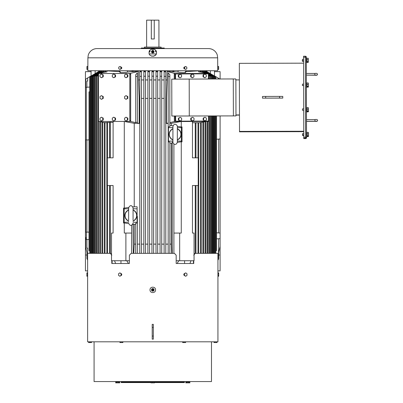 <?xml version="1.0" encoding="UTF-8"?>
<svg xmlns="http://www.w3.org/2000/svg" width="403" height="403" viewBox="0 0 403 403"><rect width="100%" height="100%" fill="white"/><g stroke="black" fill="none" stroke-linecap="round" stroke-linejoin="round"><path stroke-width="0.6" d="M87.622 270.876L85.446 270.876L85.446 71.643L91.073 71.643M85.446 237.432L85.733 237.432L85.753 247.598L85.753 239.513L86.368 239.513L86.368 232.138L85.753 232.138L85.753 139.901L86.297 139.901L86.297 87.325L85.753 87.325L85.753 79.104L91.073 75.89M85.446 79.542L85.753 79.104M85.446 255.008L86.922 255.008M85.446 248.132L85.879 248.132M85.753 247.598L86.922 252.429L86.922 258.58L87.658 260.137M87.658 253.351L87.658 248.132L86.877 248.132L86.877 239.513M86.368 239.513L89.018 239.513M86.368 232.138L89.018 232.138M86.297 139.901L89.018 139.901M86.297 87.325L89.708 87.043M89.708 87.018L86.877 87.249L86.877 81.053L87.658 81.053L87.658 77.895M85.753 87.325L86.922 87.239M97.002 72.535L89.708 76.812L97.002 72.696M98.967 71.91L98.846 71.371L90.594 76.605L90.594 253.351M208.553 72.535L215.847 76.812L208.553 72.696M206.709 70.721L207.087 71.805L214.965 76.605L214.965 78.993M187.073 71.553L198.397 70.852L198.699 71.89L201.591 72.238L206.215 73.477M199.017 71.925L198.548 71.371M201.576 72.238L200.649 71.371L199.833 71.371L199.833 72.026M204.669 73.064L202.442 71.371L201.742 71.371L201.742 72.278M206.85 73.477L203.963 71.371L203.374 71.371L203.374 72.243M208.119 73.477L205.208 71.371L204.734 71.371L204.734 72.132M205.807 71.371L213.887 76.444L206.16 71.371L205.807 71.371L205.807 72.026M206.709 71.371L206.593 71.91M186.03 71.326L185.506 71.603L187.093 71.563L186.03 71.326L186.03 70.721M185.103 72.077C188 72.782 180.438 72.782 178.071 72.077L167.114 71.407L167.114 79.945L165.784 79.945M173.461 70.721L173.461 71.326L174.146 71.603M132.093 70.721L132.093 71.326L131.408 71.603L135.937 71.487M137.373 71.442L135.861 71.492L138.446 71.407L138.446 79.945L139.77 79.945M141.433 71.658L141.433 71.371L139.77 71.432L139.77 253.351M143.831 79.945L141.433 79.945M145.493 253.351L145.493 71.371L143.831 71.371L143.831 253.351M147.891 79.945L145.493 79.945M149.548 71.402L147.891 71.371L147.891 253.351M151.946 79.945L149.548 79.945M153.608 71.371L153.608 71.805L153.608 71.371L151.946 71.371L151.946 253.351M156.006 79.945L153.608 79.945M157.669 71.371L157.669 71.805L157.669 71.371L156.006 71.371L156.006 253.351M160.067 79.945L157.669 79.945M161.724 71.663L161.724 71.371L160.067 71.371L160.067 253.351M164.122 79.945L161.724 79.945M164.122 76.253L165.784 76.444L165.784 71.432L164.122 71.371L164.122 253.351M173.461 71.326L172.222 71.553M131.408 71.603L127.484 72.077C125.116 72.782 117.555 72.782 120.457 72.077M119.53 71.326L120.049 71.603L118.462 71.563L119.53 71.326L119.53 70.721M99.748 72.026L99.748 71.371L99.395 71.371L91.667 76.444L91.667 253.351M100.821 72.132L100.821 71.371L100.347 71.371L92.932 76.313L92.932 253.351M102.181 72.243L102.181 71.371L101.591 71.371L94.378 76.227L94.378 253.351M103.813 72.278L103.813 71.371L103.113 71.371L100.886 73.064M105.722 72.026L105.722 71.371L104.906 71.371L103.979 72.238L106.855 71.89L107.158 70.852L118.482 71.553M107.007 71.371L106.538 71.925M89.708 250.963L89.018 250.585L89.708 250.585M89.708 91.557L89.018 91.939L89.018 250.585M86.877 139.901L86.877 232.138M89.018 91.939L89.708 91.939M89.708 76.812L89.708 253.351M98.967 71.371L91.295 76.358L91.295 253.351M90.408 76.505L90.408 253.351M214.482 71.643L220.109 71.643L220.109 78.978M214.482 75.89L218.361 78.167L218.361 78.983M219.731 79.038L218.361 78.167M215.847 76.812L215.847 78.988M215.847 115.953L215.847 253.351M217.932 260.101L218.361 259.628L218.678 238.712M215.147 76.505L215.147 78.988M215.147 115.953L215.147 253.351M214.965 115.958L214.965 253.351M206.593 71.371L214.26 76.358L214.26 78.993M174.877 73.492L202.865 73.492L174.877 73.492L167.114 71.407M205.762 121.57L205.762 253.351M207.046 121.444L207.046 253.351M199.833 71.371L200.573 72.117M207.752 121.439L207.752 253.351M208.613 76.026L208.855 79.008M208.855 115.973L208.855 253.351M201.742 71.371L203.46 72.742M208.613 75.578L209.555 76.177L209.555 79.003M209.555 115.968L209.555 253.351M208.613 74.978L210.477 76.162L210.477 79.003M210.477 115.968L210.477 253.351M203.374 71.371L206.255 73.477M208.608 74.595L211.182 76.227L211.182 78.998M211.182 115.968L211.182 253.351M208.608 74.097L211.923 76.192L211.923 78.998M211.923 115.963L211.923 253.351M204.734 71.371L207.631 73.477M208.603 73.779L212.623 76.313L212.623 78.998M212.623 115.963L212.623 253.351M213.187 76.253L213.187 78.993M213.187 115.958L213.187 253.351M214.26 115.958L214.26 253.351M113.107 121.454L113.107 157.84L107.329 157.84L107.329 185.511L113.107 185.511L113.107 233.06L111.505 233.06L111.505 260.731L125.887 260.731L125.887 233.06L124.29 233.06L124.29 222.955L123.54 223.005L123.54 208.064L124.29 208.109L124.29 121.454L129.847 121.454A0.922 0.801 90 0 0 130.648 120.532L130.648 74.414A0.922 0.801 90 0 0 129.847 73.492L138.446 71.407M129.847 73.492L100.13 73.492M106.86 122.673L103.964 122.552L99.304 121.454A0.922 0.801 -90 0 1 98.503 120.532L98.503 74.414A0.922 0.801 -90 0 1 99.304 73.492L103.964 72.238M130.678 73.492L130.678 121.454L135.715 122.638L135.715 122.29L137.373 122.386L137.373 123.031L139.176 123.449L139.176 98.392L138.446 79.945M139.151 98.1L139.151 123.444M137.373 122.386L137.373 72.842L135.715 74.706L135.715 76.605L135.715 74.706M139.176 98.392L139.77 98.392M141.433 98.392L143.831 98.392M145.493 98.392L147.891 98.392M149.548 98.392L151.946 98.392M153.608 98.392L156.006 98.392M157.669 98.392L160.067 98.392M161.724 98.392L164.122 98.392M165.784 98.392L166.409 98.1L167.114 79.945M139.77 71.805L141.433 71.805L141.433 253.351M149.548 71.371L149.548 253.351M151.946 71.371L151.946 71.805L153.608 71.805L153.608 253.351M156.006 71.805L157.669 71.805L157.669 253.351M161.724 71.371L161.724 253.351M166.409 98.1L166.379 123.449L168.182 123.394M168.182 123.031L166.409 123.444M168.182 253.351L168.182 72.842L169.839 74.706L169.839 126.759L168.459 126.759L168.459 127.635L172.917 127.635M174.575 121.525L169.839 122.638M99.748 71.371L92.373 76.253L92.373 253.351M100.821 71.371L93.632 76.192L93.632 253.351M102.181 71.371L99.279 73.492M98.639 73.9L95.078 76.162L95.078 253.351M98.503 74.58L96 76.177L96 253.351M103.813 71.371L102.095 72.742M98.503 75.029L96.705 76.177L96.705 253.351M98.503 75.719L97.808 76.162L97.808 253.351M105.722 71.371L104.987 72.117M98.508 120.618L98.508 253.351M99.793 121.57L99.793 253.351M217.932 270.876L220.109 270.876L220.109 255.008L218.658 255.008M205.062 121.731L205.062 253.351M203.596 122.079L203.596 253.351M204.311 121.454L206.255 121.454L199.762 122.744M198.699 253.351L198.699 122.744L201.243 122.744L201.243 253.351M198.699 122.744L195.954 122.744L195.954 157.84M195.954 185.511L195.954 253.351M192.453 121.494L192.453 157.84L198.226 157.84L198.226 185.511L192.453 185.511L192.453 233.06L194.05 233.06L194.05 260.731L179.667 260.731L179.667 233.06L181.269 233.06L181.269 141.791L182.015 141.836L182.015 126.895L181.37 127.635L177.345 127.635M189.944 263.497L191.002 260.731M177.053 263.497L178.826 260.731M169.839 143.176L172.237 143.1M171.32 143.221L171.32 244.127L171.769 253.351M171.32 244.127L169.839 244.127M168.182 244.127L165.784 244.127M164.122 244.127L161.724 244.127M160.067 244.127L157.669 244.127M156.006 244.127L153.608 244.127M151.946 244.127L149.548 244.127M147.891 244.127L145.493 244.127M143.831 244.127L141.433 244.127M139.77 244.127L137.373 244.127M135.715 244.127L134.234 244.127L133.786 253.351M137.096 216.456L137.373 216.456L137.373 253.351M135.715 224.34L133.317 224.27M128.507 263.497L126.728 260.731M134.234 224.39L134.234 244.127M115.611 263.497L114.553 260.731M113.107 122.421L109.601 122.235L109.601 157.84M109.601 185.511L109.601 253.351M109.601 122.507L106.86 122.401L106.86 253.351M104.312 122.588L104.312 253.351M101.959 122.079L101.959 253.351M100.493 121.731L100.493 253.351M91.295 76.358L90.594 76.605M216.537 238.888L220.109 238.591L220.109 246.399L218.658 252.429L218.658 258.58L218.361 259.628M216.537 115.953L216.537 250.585L215.847 250.963M214.26 76.358L214.965 76.605M181.269 121.53L181.269 126.945L182.015 126.895M202.895 122.245L202.895 253.351M209.555 76.177L208.855 76.177M210.477 76.162L211.182 76.227M211.923 76.192L212.623 76.313M213.887 76.444L213.887 78.993M213.887 115.958L213.887 253.351M99.304 121.454L130.678 121.454M124.29 121.454L134.234 123.318L139.176 123.449M137.373 76.358L135.715 76.605L135.715 122.29M180.836 121.535L171.32 123.318L171.32 125.509M171.32 123.318L169.839 123.353M166.379 98.392L166.379 123.449M134.234 123.318L134.234 206.679M169.839 125.56L173.094 125.756M141.433 76.253L139.77 76.444M145.493 76.192L143.831 76.313M149.548 76.162L147.891 76.227M153.608 76.177L151.946 76.177M156.006 76.162L157.669 76.227M160.067 76.192L161.724 76.313M165.784 76.444L165.784 253.351M168.182 76.358L169.839 76.605L169.839 74.706M92.373 76.253L91.667 76.444M93.632 76.192L92.932 76.313M95.078 76.162L94.378 76.227M96.705 76.177L96 76.177M97.808 76.162L98.508 76.227M102.659 122.245L102.659 253.351M200.538 122.744L200.538 253.351M197.994 122.744L197.994 157.84M197.994 185.511L197.994 253.351M192.453 122.744L195.254 122.744L195.254 157.84L192.453 157.84M195.954 122.744L195.254 122.744M192.453 185.511L195.254 185.511L195.254 253.351M179.667 260.731L176.171 260.731M172.917 142.078L172.237 142.078L172.237 253.351M181.269 141.791L177.33 142.36M182.015 141.836L181.37 141.1L181.37 127.635M169.839 253.351L169.839 141.972L168.459 141.972L168.459 141.1L172.917 141.1M177.345 141.1L181.37 141.1M133.071 222.265L137.096 222.265L137.096 206.779L132.869 206.865M173.9 143.957L173.9 253.351M137.096 222.265L137.096 223.141L135.715 223.141L135.715 253.351M124.29 222.955L128.663 223.594M133.071 223.247L133.317 253.351M123.54 223.005L124.184 222.265L128.643 222.265M125.887 260.731L129.383 260.731M131.655 225.348L131.655 253.351M113.107 185.511L110.301 185.511L110.301 253.351M113.107 157.84L110.301 157.84L110.301 122.124M107.561 122.29L107.561 157.84M107.561 185.511L107.561 253.351M105.017 122.477L105.017 253.351M216.537 232.763L220.109 233.06L220.109 238.591M216.537 139.277L220.109 138.98L220.109 233.06M220.109 115.943L220.109 138.98M220.109 255.008L220.109 248.132L219.7 248.132M220.109 248.132L220.109 246.399M215.847 250.585L216.537 250.585M218.678 139.095L218.678 232.939M177.33 126.371L181.269 126.945M179.667 233.06L173.9 233.06M124.29 208.109L128.663 207.474M123.54 208.064L124.184 208.799L124.184 222.265M137.096 208.799L133.071 208.799M128.643 208.799L124.184 208.799M125.887 233.06L131.655 233.06M168.459 141.1L168.459 127.635M172.61 128.925A5.995 5.995 0 0 0 172.61 139.806M177.647 139.806A5.995 5.995 0 0 0 177.647 128.925M128.335 210.094A5.995 5.995 0 0 0 128.335 220.975M133.378 220.975A5.995 5.995 0 0 0 133.378 210.094M124.618 118.134L124.618 119.978L125.998 120.9L127.383 119.978L127.383 118.134L125.998 117.213L124.618 118.134M125.998 120.9L127.847 119.978L127.847 118.134L125.998 117.213M127.847 118.134L127.383 118.134M127.847 119.978L127.383 119.978M100.015 74.968L100.015 76.812L101.4 77.734L102.78 76.812L102.78 74.968L101.4 74.041L100.015 74.968M101.4 77.734L103.244 76.812L103.244 74.968L101.4 74.041M103.244 74.968L102.78 74.968M103.244 76.812L102.78 76.812M100.015 96.549L100.015 98.392L101.4 99.314L102.78 98.392L102.78 96.549L101.4 95.627L100.015 96.549M101.4 99.314L103.244 98.392L103.244 96.549L101.4 95.627M103.244 96.549L102.78 96.549M103.244 98.392L102.78 98.392M100.015 118.134L100.015 119.978L101.4 120.9L102.78 119.978L102.78 118.134L101.4 117.213L100.015 118.134M101.4 120.9L103.244 119.978L103.244 118.134L101.4 117.213M103.244 118.134L102.78 118.134M103.244 119.978L102.78 119.978M112.316 74.968L112.316 76.812L113.696 77.734L115.082 76.812L115.082 74.968L113.696 74.041L112.316 74.968M113.696 77.734L115.545 76.812L115.545 74.968L113.696 74.041M115.545 74.968L115.082 74.968M115.545 76.812L115.082 76.812M112.316 118.134L112.316 119.978L113.696 120.9L115.082 119.978L115.082 118.134L113.696 117.213L112.316 118.134M113.696 120.9L115.545 119.978L115.545 118.134L113.696 117.213M115.545 118.134L115.082 118.134M115.545 119.978L115.082 119.978M124.618 74.968L124.618 76.812L125.998 77.734L127.383 76.812L127.383 74.968L125.998 74.041L124.618 74.968M125.998 77.734L127.847 76.812L127.847 74.968L125.998 74.041M127.847 74.968L127.383 74.968M127.847 76.812L127.383 76.812M124.618 96.549L124.618 98.392L125.998 99.314L127.383 98.392L127.383 96.549L125.998 95.627L124.618 96.549M125.998 99.314L127.847 98.392L127.847 96.549L125.998 95.627M127.847 96.549L127.383 96.549M127.847 98.392L127.383 98.392M129.015 121.454A0.922 0.801 -90 0 0 129.816 120.532L129.816 74.414A0.922 0.801 -90 0 0 129.015 73.492M208.437 79.008L208.422 73.845L208.623 79.008L208.24 79.013L233.292 78.948L208.573 79.008L208.608 73.845A0.368 0.368 0 0 0 208.24 73.477L208.24 73.477A0.368 0.317 -90 0 1 208.558 73.845M175.023 79.124L175.008 73.961L174.272 73.961L174.237 79.124L175.527 79.124L175.512 73.961L208.422 73.845L208.24 73.477L174.59 73.588A0.368 0.368 0 0 0 174.222 73.961L174.408 73.961M174.59 73.588A0.368 0.317 -90 0 0 174.272 73.961L174.237 79.124L171.759 79.129L235.503 78.938A0.368 0.368 -0.1 0 1 235.876 79.305L235.967 115.903L171.854 116.024L171.759 79.129M175.527 79.124L235.503 78.938M189.193 79.129L189.284 116.024M233.292 79.018L233.387 115.913M235.876 79.381A0.368 0.368 179.9 0 0 235.503 79.013M180.131 74.127L178.287 75.054L178.292 76.902L180.136 77.819L181.521 76.892L181.516 75.049L180.131 74.127L178.746 75.054L178.751 76.902L180.136 77.819M192.508 74.087L190.669 75.013L190.674 76.857L192.518 77.774L193.898 76.847L193.898 75.003L192.508 74.087L191.128 75.013L191.133 76.857L192.518 77.774M204.89 74.041L203.047 74.973L203.052 76.817L204.9 77.734L206.281 76.807L206.276 74.963L204.89 74.041L203.51 74.973L203.515 76.817L204.9 77.734M174.877 73.588L202.865 73.492M180.242 117.293L178.398 118.22L178.403 120.069L180.252 120.986L181.632 120.059L181.627 118.215L180.242 117.293L178.861 118.22L178.861 120.069L180.252 120.986M192.619 117.253L190.78 118.18L190.785 120.023L192.629 120.94L194.014 120.013L194.009 118.17L192.619 117.253L191.239 118.18L191.244 120.023L192.629 120.94M205.001 117.208L203.162 118.139L203.162 119.983L205.011 120.9L206.391 119.973L206.386 118.129L205.001 117.208L203.621 118.139L203.626 119.983L205.011 120.9M239.473 115.117L235.967 115.127L235.876 79.905L239.382 79.895M178.287 75.054L178.746 75.054M178.292 76.902L178.751 76.902M190.669 75.013L191.128 75.013M190.674 76.857L191.133 76.857M203.047 74.973L203.51 74.973M203.052 76.817L203.515 76.817M175.119 116.024L175.134 121.182L174.343 121.182A0.368 0.368 0 0 0 174.711 121.55A0.368 0.317 -90 0 0 174.716 121.55L175.451 121.55A0.368 0.317 -90 0 1 175.134 121.182L175.637 121.182L175.451 121.55L208.361 121.439A0.368 0.317 90 0 0 208.678 121.071L208.361 121.439A0.368 0.368 0 0 0 208.729 121.071L208.719 115.973M178.398 118.22L178.861 118.22M178.403 120.069L178.861 120.069M190.78 118.18L191.239 118.18M190.785 120.023L191.244 120.023M203.162 118.139L203.621 118.139M203.162 119.983L203.626 119.983M303.746 131.66L239.513 131.826L239.337 63.342L303.57 63.175M303.746 131.242L239.513 131.408M282.78 98.095L262.489 98.146L279.581 98.055L279.576 96.398L282.775 96.433L282.78 98.095L279.581 98.055M265.683 98.095L265.683 96.433L262.484 96.483L262.489 98.146M239.473 114.946L235.967 114.956M265.683 96.433L279.576 96.398M268.02 98.1L277.244 98.075L268.02 98.1M303.761 136.068L303.751 132.476M303.696 111.349L303.686 107.757M303.63 86.63L303.62 83.038M303.57 61.911L303.56 58.319M308.507 133.907L308.502 132.456L307.071 132.461L307.076 133.912L308.507 133.907L308.512 136.063L307.081 136.068L307.081 135.715L308.512 135.71M308.441 109.188L308.436 107.737L307.005 107.742L307.01 109.193L308.441 109.188L308.446 111.344L307.015 111.349L307.015 110.996L308.446 110.991M308.381 84.469L308.376 83.018L306.945 83.023L306.945 84.474L308.381 84.469L308.386 86.625L306.95 86.63L306.95 86.277L308.381 86.272M308.315 59.75L308.31 58.299L306.879 58.304L306.885 59.755L308.315 59.75L308.32 61.906L306.89 61.911L306.89 61.558L308.32 61.553M308.502 132.899L308.512 136.154L307.081 136.179L307.081 136.738L307.071 132.234L306.517 132.234L306.487 121.348L306.527 136.516L308.512 136.506L308.502 132.567M306.89 62.022L306.89 62.359L306.89 62.022L308.32 62.017L308.31 58.41M306.527 136.295L308.512 136.285L308.502 132.678M306.335 62.138L306.89 62.138L306.879 58.077L306.325 58.082L306.325 57.654L306.335 62.359L306.89 62.581L306.89 62.133L308.32 62.127L308.31 58.521M307.081 136.4L308.512 136.395L308.502 132.789M308.31 58.742L308.32 62.349L306.89 62.354L308.32 62.238L308.31 58.631M308.446 111.435L307.015 111.44L307.015 111.792L308.451 111.787L308.441 108.18M308.386 86.716L306.955 86.721L306.955 87.073L308.386 87.068L308.376 83.461M307.081 135.715L307.076 133.912M307.015 110.996L307.01 109.193M306.95 86.277L306.945 84.474M306.89 61.558L306.885 59.755M307.015 111.44L307.005 107.742M306.955 86.721L306.945 83.023M316.355 121.227A0.831 0.831 -0.2 0 0 317.554 120.482L317.554 120.396A0.831 0.831 -0.2 0 0 316.723 119.57A0.831 0.831 -0.2 0 1 317.554 120.396A0.831 0.831 -0.2 0 1 316.728 121.232A0.831 0.831 -0.2 0 0 317.554 120.396C317.589 119.59 316.728 119.313 314.97 119.565L306.481 119.59L306.466 112.019L307.015 112.019L307.015 111.349M314.849 73.452L306.366 73.472L306.335 62.581L306.371 75.129L314.854 75.109L314.849 73.452C316.607 73.2 317.468 73.477 317.433 74.283L317.433 74.283A0.831 0.831 179.8 0 0 316.602 73.452A0.831 0.831 179.8 0 1 317.433 74.283L317.438 74.364A0.831 0.831 179.8 0 1 316.239 75.109M317.433 74.283A0.831 0.831 179.8 0 1 316.607 75.114A0.831 0.831 179.8 0 0 317.433 74.283M307.015 111.576L306.461 111.576L306.481 119.59L306.466 112.019M306.955 86.857L306.401 86.857L306.401 87.3L306.955 87.3L306.95 86.63M307.081 136.405L306.527 136.405M306.335 62.248L306.89 62.248L306.89 61.911M307.081 136.627L306.527 136.627L307.081 136.738M306.89 62.47L306.335 62.359M314.97 119.666L314.975 121.328L306.487 121.348L306.481 119.59M306.371 75.129L314.854 75.21C316.612 75.452 317.473 75.17 317.438 74.364A0.831 0.831 179.8 0 1 316.607 75.195M307.005 107.515L306.451 107.52L306.401 87.3L306.461 111.576M306.94 82.796L306.391 82.801L306.371 75.23L306.401 86.857M302.467 135.272L302.648 133.539L302.467 135.272M302.462 61.301L302.457 59.382L302.462 61.301L303.479 61.296M302.336 85.391L302.517 84.101L302.336 85.391M302.401 110.11L302.582 108.82L302.401 110.11M306.366 73.472L306.335 62.47M306.325 57.634A0.957 0.957 179.8 0 1 306.325 57.654L306.325 57.181L305.363 57.176L305.57 137.161L303.761 137.166L303.555 56.229L305.363 56.224L305.363 57.176L303.555 57.181M306.325 58.082L306.527 137.166L305.57 137.161L305.575 138.128A0.957 0.957 -0.2 0 0 306.527 137.166L306.532 137.64A0.957 0.957 179.8 0 1 305.575 138.602L305.57 138.012M303.766 138.133L303.766 138.607L305.575 138.602L305.575 138.128L303.766 138.133L303.761 137.166M303.766 138.607L305.575 138.602A0.957 0.957 0 0 0 306.532 137.64L306.527 136.738M306.89 62.581L306.335 62.581M149.458 54.254L149.322 53.937M156.097 54.254L156.097 53.937L149.458 53.937M151.624 56.148L153.931 56.148M164.263 48.587L164.263 48.033L141.297 48.033L141.297 48.587M155.543 50.204L155.543 51.72L156.349 51.72M155.543 50.798L155.971 50.798M151.17 49.322L154.384 49.322M150.012 50.204L150.012 51.72L149.206 51.72M149.584 50.798L150.012 50.798M154.052 51.72A1.274 1.274 0 0 1 152.777 52.995A1.274 1.274 0 0 1 151.503 51.72A1.274 1.274 0 0 1 152.777 50.451A1.274 1.274 0 0 1 154.052 51.72A1.274 1.274 0 0 1 152.777 52.995A1.274 1.274 0 0 1 151.503 51.72A1.274 1.274 0 0 1 152.777 50.451A1.274 1.274 0 0 1 154.052 51.72C153.2 53.362 152.354 53.362 151.503 51.72L153.795 50.959M152.566 51.332A0.443 0.443 0 0 1 153.165 51.508A0.443 0.443 0 0 1 152.989 52.113A0.443 0.443 0 0 1 152.389 51.937A0.443 0.443 0 0 1 152.566 51.332M152.51 51.236A0.554 0.554 0 0 1 153.266 51.458A0.554 0.554 0 0 1 153.044 52.209A0.554 0.554 0 0 1 152.294 51.987A0.554 0.554 0 0 1 152.51 51.236M144.476 48.033L144.476 47.091L161.079 47.091L161.079 48.033M146.627 47.091L146.627 20.15L158.928 20.15L158.928 47.091M151.311 20.15L151.311 38.965L154.243 38.965L154.243 20.15M177.345 139.161L177.345 142.113C176.222 146.138 172.816 143.987 172.917 142.113L172.917 126.618C174.071 122.567 177.441 124.769 177.345 126.618L177.345 129.575M177.345 142.113L177.345 126.618M177.914 129.207L178.338 129.544A5.793 5.793 0 0 1 178.338 139.191L177.345 140.229M172.343 139.524L171.92 139.191A5.793 5.793 0 0 1 171.92 129.544L172.917 128.507M172.343 129.207L171.92 129.544M178.338 129.544L177.345 128.507M171.92 139.191L172.917 140.229M178.338 139.191L177.914 139.524M128.643 220.325L128.643 207.787C130.119 204.931 131.595 204.931 133.071 207.787L133.071 210.739M133.071 220.325L133.071 207.787M133.64 210.376L134.063 210.709A5.793 5.793 0 0 1 134.063 220.355L133.071 221.393M128.073 220.693L127.65 220.355A5.793 5.793 0 0 1 127.65 210.709L128.643 209.671M128.073 210.376L127.65 210.709M134.063 210.709L133.071 209.671M127.65 220.355L128.643 221.393M134.063 220.355L133.64 220.693M185.723 272.891L184.1 273.728L184.468 273.728L184.468 275.4L185.723 276.236L186.977 275.4L186.977 273.728L185.723 272.891L184.468 273.728M184.1 273.728L184.1 275.4L184.468 275.4M184.1 275.4L185.723 276.236M152.223 336.047L152.223 327.458L153.331 327.458L153.331 339.145L152.223 339.145L152.223 336.047L153.331 336.047M152.223 327.458L152.223 324.355L153.331 324.355L153.331 327.458M185.612 341.804L185.612 342.545L182.665 342.545L182.665 341.804M184.876 341.804L184.876 342.545M183.4 341.804L183.4 342.545M87.622 276.236L86.887 276.236L86.887 272.891L87.622 272.891L87.622 341.804L217.932 341.804L217.932 276.236L218.673 276.236L218.673 275.4L217.932 275.4L217.932 276.236M94.08 341.804L94.08 381.56L211.479 381.56L211.479 341.804M87.622 273.456L87.647 274.629M87.642 275.163L87.647 274.564M121.454 273.874L121.812 274.564L121.454 275.259M217.907 274.564L217.932 273.456M184.1 275.259L183.743 274.564L184.1 273.874M217.932 272.891L217.932 273.728L218.673 273.728L218.673 272.891L217.932 272.891L217.932 253.351L194.881 253.351L194.05 254.429M193.445 263.497L193.445 260.731M195.183 253.351L193.747 255.195M111.812 260.731L111.812 263.497L129.383 263.497L129.383 255.195L131.141 253.351L174.413 253.351L176.171 255.195L176.171 263.497L193.747 263.497L193.747 260.731M112.11 263.497L112.11 260.731M87.622 272.891L87.622 253.351L110.674 253.351L111.505 254.429M110.372 253.351L111.812 255.195M214.023 341.804L214.023 342.545L216.975 342.545L216.975 341.804M214.759 341.804L214.759 342.545M216.235 341.804L216.235 342.545M122.895 341.804L122.895 342.545L119.943 342.545L119.943 341.804M122.154 341.804L122.154 342.545M120.678 341.804L120.678 342.545M90.796 341.804L90.796 342.545L88.579 342.545L88.579 341.804M89.32 341.804L89.32 342.545M91.531 341.804L91.531 342.545L90.796 342.545M155.543 289.878C155.714 286.306 149.84 286.306 150.012 289.878C149.84 293.444 155.714 293.444 155.543 289.878C155.714 286.306 149.84 286.306 150.012 289.878C149.84 293.444 155.714 293.444 155.543 289.878M217.932 273.728L217.932 275.4M218.673 273.728L218.673 275.4M118.578 273.728L118.578 275.4L119.832 276.236L121.086 275.4L121.086 273.728L119.832 272.891L118.578 273.728M119.832 276.236L121.454 275.4L121.454 273.728L119.832 272.891M121.454 273.728L121.086 273.728M121.454 275.4L121.086 275.4M87.622 273.728L86.887 273.728M87.622 275.4L86.887 275.4M151.019 382.573L121.142 382.573L121.142 382.115L151.019 382.115L151.019 382.85L154.535 382.85L154.535 382.115L165.734 382.115M151.019 382.115L152.777 382.115L152.777 382.85M152.777 382.115A0.277 0.277 0 0 0 153.054 381.837L152.5 381.837A0.277 0.277 0 0 1 152.777 381.56A0.277 0.277 0 0 0 152.5 381.837L153.054 381.837A0.277 0.277 0 0 1 152.777 382.115L166.842 382.115M118.935 381.56L118.658 381.837L118.935 382.115L119.187 381.837L118.618 381.837M174.952 381.837L175.149 381.56L175.345 381.837L175.149 382.115L174.952 381.837M186.367 381.837L186.937 381.837L186.619 382.115L186.367 381.837L186.937 381.837M173.517 382.115L182.111 382.115M123.449 382.115L132.038 382.115M154.535 382.573L184.413 382.573L184.413 382.115L154.535 382.115M130.209 381.837L130.406 381.56L130.602 381.837L130.406 382.115L130.209 381.837M186.811 382.85L185.798 382.85L185.798 382.115L186.811 382.115L186.811 382.85L189.858 382.85L189.858 382.115L188.841 382.115L188.841 382.85M186.811 382.115L188.841 382.115M116.714 382.85L116.714 382.115L115.701 382.115L115.701 382.85L119.756 382.85L119.756 382.115L118.744 382.115L118.744 382.85M116.714 382.115L118.744 382.115M218.633 67.22L217.711 67.22L217.711 66.48L218.633 66.48L218.633 69.432L217.711 69.432L217.711 68.691L218.633 68.691M217.711 67.22L217.711 68.691M87.844 69.432L87.844 68.691L86.922 68.691L86.922 69.432L87.844 69.432L87.844 70.721L217.711 70.721L217.711 69.432M184.69 66.848L183.632 67.956L184.69 69.064M186.811 67.749L186.811 68.162M118.744 68.162L118.744 67.749M120.865 69.064L121.923 67.956L120.865 66.848M87.844 69.064L87.849 66.848M217.711 66.848L217.711 69.064M149.09 52.647C148.44 57.266 157.115 57.266 156.465 52.647C156.908 47.937 148.647 47.937 149.09 52.647L149.81 50.456M153.679 56.224L155.785 54.783M154.153 49.221L153.528 49.03M87.844 68.691L87.904 57.81L88.267 55.045A9.224 9.224 0 0 1 97.068 48.587L208.487 48.587A9.224 9.224 0 0 1 217.288 55.045L217.655 57.81L217.711 66.48M186.811 68.691L186.811 67.22L185.707 66.48L184.599 67.22L184.599 68.691L185.707 69.432L186.811 68.691M185.707 66.48L184.136 67.22L184.136 68.691L185.707 69.432M184.136 68.691L184.599 68.691M184.136 67.22L184.599 67.22M119.847 69.432L121.419 68.691L120.955 68.691L120.955 67.22L119.847 66.48L118.744 67.22L118.744 68.691L119.847 69.432L120.955 68.691M121.419 68.691L121.419 67.22L120.955 67.22M121.419 67.22L119.847 66.48M87.844 67.22L86.922 67.22L86.922 66.48L87.844 66.48M86.922 68.691L86.922 67.22M152.566 289.485A0.443 0.443 0 0 1 153.165 289.661A0.443 0.443 0 0 1 152.989 290.266A0.443 0.443 0 0 1 152.389 290.089A0.443 0.443 0 0 1 152.566 289.485M152.51 289.389A0.554 0.554 0 0 1 153.266 289.611A0.554 0.554 0 0 1 153.044 290.361A0.554 0.554 0 0 1 152.294 290.14A0.554 0.554 0 0 1 152.51 289.389M151.503 289.878A1.274 1.274 0 0 1 152.777 288.603A1.274 1.274 0 0 1 154.052 289.878A1.274 1.274 0 0 1 152.777 291.147A1.274 1.274 0 0 1 151.503 289.878A1.274 1.274 0 0 1 152.777 288.603A1.274 1.274 0 0 1 154.052 289.878A1.274 1.274 0 0 1 152.777 291.147A1.274 1.274 0 0 1 151.503 289.878M95.158 70.721L95.158 73.578M98.846 70.721L98.846 71.371M210.396 70.721L210.396 73.578M178.071 70.721L178.071 72.077M133.333 71.326L132.093 71.326M127.484 70.721L127.484 72.077M200.896 71.805L200.084 71.805M202.694 71.805L201.989 71.805M204.215 71.805L203.626 71.805M205.459 71.805L204.986 71.805M206.422 71.805L206.064 71.805M145.493 71.805L143.831 71.805M149.548 71.805L147.891 71.805M161.724 71.805L160.067 71.805M165.784 71.805L164.122 71.805M99.491 71.805L99.133 71.805M100.569 71.805L100.095 71.805M101.929 71.805L101.339 71.805M103.566 71.805L102.861 71.805M105.47 71.805L104.659 71.805M130.648 74.414L129.816 74.414M130.648 120.532L129.816 120.532M175.008 73.961L175.512 73.961L175.33 73.588A0.368 0.317 -90 0 0 175.008 73.961M208.668 115.973L208.678 121.071M208.532 115.973L208.547 121.071L175.637 121.182L175.622 116.024M174.333 116.024L174.343 121.182L174.378 116.024M208.361 121.439L174.711 121.55A0.368 0.317 -90 0 1 174.393 121.182M316.728 121.313A0.831 0.831 -0.2 0 0 317.554 120.482C317.594 121.288 316.733 121.57 314.975 121.328L314.975 121.328M316.672 121.227L314.975 121.227L314.97 119.565M306.325 57.654L306.532 137.64M305.363 56.224A0.957 0.957 0 0 1 306.325 57.181A0.957 0.957 -0.2 0 0 305.363 56.224L303.555 56.229M305.731 57.181L305.363 57.181M153.865 51.72A1.088 1.088 0 0 0 152.777 50.632A1.088 1.088 0 0 0 151.689 51.72A1.088 1.088 0 0 0 152.777 52.813A1.088 1.088 0 0 0 153.865 51.72M153.991 381.56L154.263 381.837L153.986 382.115L153.709 381.837L153.986 381.56M186.891 381.837L187.068 381.56A0.277 0.277 0 0 0 186.791 381.837L186.791 381.837A0.277 0.277 0 0 0 187.068 382.115L186.891 381.837M87.904 57.81L217.655 57.81M153.865 289.878A1.088 1.088 0 0 0 152.777 288.79A1.088 1.088 0 0 0 151.689 289.878A1.088 1.088 0 0 0 152.777 290.966A1.088 1.088 0 0 0 153.865 289.878M120.96 260.731L120.96 263.497M91.073 70.721L91.073 75.991M214.482 70.721L214.482 75.991M185.662 70.721L185.662 72.354M119.898 70.721L119.898 72.354M184.594 260.731L184.594 263.497M314.854 75.109L316.551 75.114M314.975 121.227L306.487 121.248M302.275 61.004L303.479 61.185M302.467 135.161L303.671 135.343M302.275 60.893L303.479 61.075M302.467 135.05L303.671 135.232M302.275 60.782L303.479 60.964M302.467 134.94L303.671 135.121M302.275 60.672L303.479 60.853M302.467 134.829L303.671 135.01M306.517 132.234L306.487 121.348M306.451 107.52L306.401 87.3M306.391 82.801L306.371 75.23M303.671 135.453L302.653 135.458M303.479 59.377L302.457 59.382M303.545 85.572L302.522 85.577M303.54 84.096L302.517 84.101M303.666 133.534L302.648 133.539M303.61 110.291L302.588 110.296M303.605 108.815L302.582 108.82M128.643 223.282C130.119 226.138 131.595 226.138 133.071 223.282M116.245 381.837L116.517 381.56L116.794 381.837L116.517 382.115L116.245 381.837M189.314 381.837L189.037 381.56L188.76 381.837L189.037 382.115L189.314 381.837M151.291 381.837L151.568 381.56L151.845 381.837L151.568 382.115L151.291 381.837"/></g></svg>
